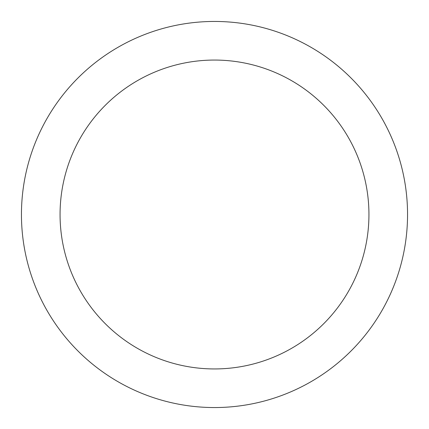 <?xml version="1.0" encoding="UTF-8"?>
<svg xmlns="http://www.w3.org/2000/svg" width="429" height="429" viewBox="0 0 429 429"><rect width="100%" height="100%" fill="white"/><g stroke="black" fill="none" stroke-linecap="round" stroke-linejoin="round"><path stroke-width="0.64" d="M214.5 60.06A154.44 154.44 0 0 1 368.94 214.5A154.44 154.44 0 0 1 214.5 368.94A154.44 154.44 0 0 1 60.06 214.5A154.44 154.44 0 0 1 214.5 60.06M214.5 21.45A193.05 193.05 0 0 1 407.55 214.5A193.05 193.05 0 0 1 214.5 407.55A193.05 193.05 0 0 1 21.45 214.5A193.05 193.05 0 0 1 214.5 21.45"/></g></svg>

